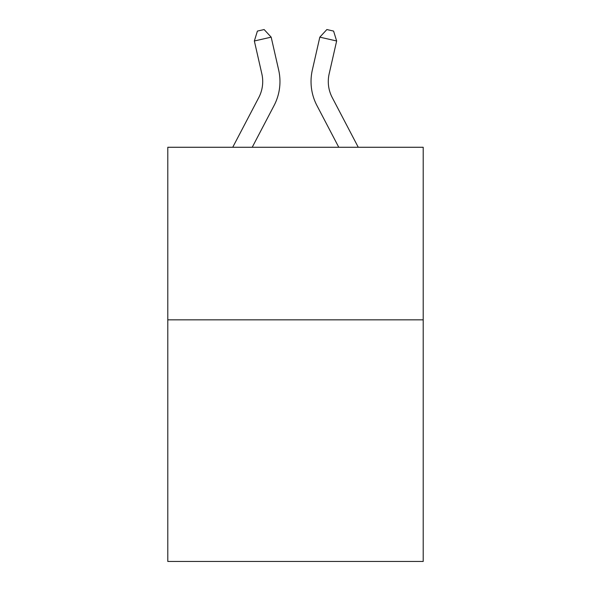 <?xml version="1.0" encoding="UTF-8"?>
<svg xmlns="http://www.w3.org/2000/svg" width="591" height="591" viewBox="0 0 591 591"><rect width="100%" height="100%" fill="white"/><g stroke="black" fill="none" stroke-linecap="round" stroke-linejoin="round"><path stroke-width="0.89" d="M423.208 319.842L423.208 561.45L167.792 561.45L167.792 147.27L423.208 147.27L423.208 319.842L167.792 319.842M232.736 147.27L258.769 97.567A34.514 34.514 0 0 0 261.85 73.882L254.352 40.986L271.173 37.152L278.671 70.048A51.772 51.772 0 0 1 274.054 105.575L252.217 147.27M358.264 147.27L332.231 97.567A34.514 34.514 0 0 1 329.15 73.882L336.648 40.986L319.827 37.152L312.329 70.048A51.772 51.772 0 0 0 316.946 105.575L338.783 147.27M332.231 97.567A34.514 34.514 0 0 1 329.15 73.882A34.514 34.514 0 0 0 332.231 97.567A34.514 34.514 0 0 1 329.15 73.882A34.514 34.514 0 0 0 332.231 97.567A34.514 34.514 0 0 1 329.15 73.882A34.514 34.514 0 0 0 332.231 97.567A34.514 34.514 0 0 1 329.15 73.882A34.514 34.514 0 0 0 332.231 97.567M319.827 37.152L312.329 70.048L319.827 37.152L312.329 70.048L319.827 37.152L312.329 70.048L319.827 37.152L312.329 70.048L319.827 37.152L326.867 29.55L333.597 31.087L336.648 40.986M258.769 97.567A34.514 34.514 0 0 0 261.85 73.882A34.514 34.514 0 0 1 258.769 97.567A34.514 34.514 0 0 0 261.85 73.882A34.514 34.514 0 0 1 258.769 97.567A34.514 34.514 0 0 0 261.85 73.882M254.352 40.986L257.403 31.087L264.133 29.55L271.173 37.152"/></g></svg>

